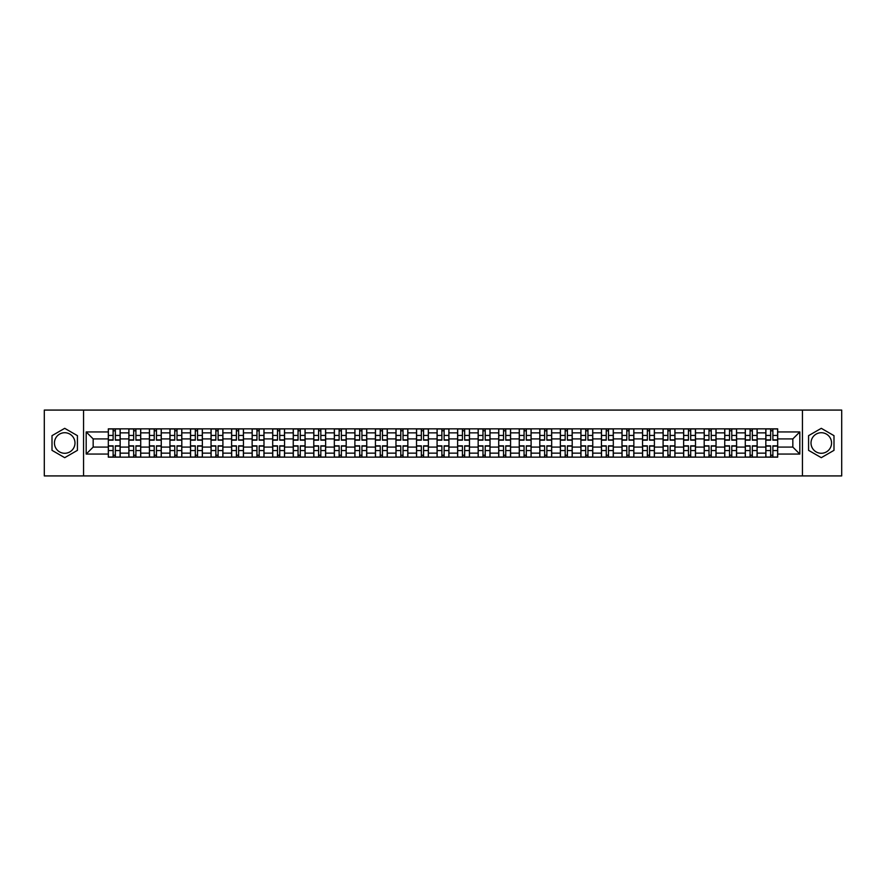 <?xml version="1.0" encoding="UTF-8"?>
<svg xmlns="http://www.w3.org/2000/svg" width="886" height="886" viewBox="0 0 886 886"><rect width="100%" height="100%" fill="white"/><g stroke="black" fill="none" stroke-linecap="round" stroke-linejoin="round"><path stroke-width="1.33" d="M64.711 453.278A10.278 10.278 0 0 1 54.445 443A10.278 10.278 0 0 1 64.711 432.722A10.278 10.278 0 0 1 74.989 443A10.278 10.278 0 0 1 64.711 453.278M821.289 453.278A10.278 10.278 0 0 1 811.011 443A10.278 10.278 0 0 1 821.289 432.722A10.278 10.278 0 0 1 831.555 443A10.278 10.278 0 0 1 821.289 453.278M802.45 475.926L841.7 475.926L841.7 410.074L44.3 410.074L44.3 475.926L802.45 475.926L802.45 410.074M128.858 457.154L128.858 432.855L120.164 432.855L120.164 457.154M120.164 432.855L120.164 428.846M128.858 432.855L128.858 428.846M140.719 428.846L140.719 457.154M149.413 457.154L149.413 428.846M161.263 428.846L161.263 457.154M169.957 457.154L169.957 428.846M181.807 428.846L181.807 457.154M190.501 457.154L190.501 428.846M202.362 428.846L202.362 457.154M211.045 457.154L211.045 428.846M222.907 428.846L222.907 457.154M231.6 457.154L231.6 428.846M243.451 428.846L243.451 457.154M252.145 457.154L252.145 428.846M263.995 428.846L263.995 457.154M272.689 457.154L272.689 428.846M284.55 428.846L284.55 457.154M293.244 457.154L293.244 428.846M305.094 428.846L305.094 457.154M313.788 457.154L313.788 428.846M325.638 428.846L325.638 457.154M334.332 457.154L334.332 428.846M346.193 428.846L346.193 457.154M354.887 457.154L354.887 428.846M366.738 428.846L366.738 457.154M375.431 457.154L375.431 428.846M387.282 428.846L387.282 457.154M395.976 457.154L395.976 428.846M407.837 428.846L407.837 457.154M416.531 457.154L416.531 428.846M428.381 428.846L428.381 457.154M437.075 457.154L437.075 428.846M448.925 428.846L448.925 457.154M457.619 457.154L457.619 428.846M469.469 428.846L469.469 457.154M478.163 457.154L478.163 428.846M490.024 428.846L490.024 457.154M498.718 457.154L498.718 428.846M510.569 428.846L510.569 457.154M519.262 457.154L519.262 428.846M531.113 428.846L531.113 457.154M539.807 457.154L539.807 428.846M551.668 428.846L551.668 457.154M560.362 457.154L560.362 428.846M572.212 428.846L572.212 457.154M580.906 457.154L580.906 428.846M592.756 428.846L592.756 457.154M601.45 457.154L601.45 428.846M613.311 428.846L613.311 457.154M622.005 457.154L622.005 428.846M633.855 428.846L633.855 457.154M642.549 457.154L642.549 428.846M654.4 428.846L654.4 457.154M663.093 457.154L663.093 428.846M674.955 428.846L674.955 457.154M683.638 457.154L683.638 428.846M695.499 428.846L695.499 457.154M704.193 457.154L704.193 428.846M716.043 428.846L716.043 457.154M724.737 457.154L724.737 428.846M736.587 428.846L736.587 457.154M745.281 457.154L745.281 428.846M757.142 428.846L757.142 457.154M765.836 457.154L765.836 428.846M765.836 447.087L757.142 447.087M745.281 447.087L736.587 447.087M724.737 447.087L716.043 447.087M704.193 447.087L695.499 447.087M683.638 447.087L674.955 447.087M663.093 447.087L654.4 447.087M642.549 447.087L633.855 447.087M622.005 447.087L613.311 447.087M601.45 447.087L592.756 447.087M580.906 447.087L572.212 447.087M560.362 447.087L551.668 447.087M539.807 447.087L531.113 447.087M519.262 447.087L510.569 447.087M498.718 447.087L490.024 447.087M478.163 447.087L469.469 447.087M457.619 447.087L448.925 447.087M437.075 447.087L428.381 447.087M416.531 447.087L407.837 447.087M395.976 447.087L387.282 447.087M375.431 447.087L366.738 447.087M354.887 447.087L346.193 447.087M334.332 447.087L325.638 447.087M313.788 447.087L305.094 447.087M293.244 447.087L284.55 447.087M272.689 447.087L263.995 447.087M252.145 447.087L243.451 447.087M231.6 447.087L222.907 447.087M211.045 447.087L202.362 447.087M190.501 447.087L181.807 447.087M169.957 447.087L161.263 447.087M149.413 447.087L140.719 447.087M128.858 447.087L120.164 447.087M765.836 438.913L757.142 438.913M745.281 438.913L736.587 438.913M724.737 438.913L716.043 438.913M704.193 438.913L695.499 438.913M683.638 438.913L674.955 438.913M663.093 438.913L654.4 438.913M642.549 438.913L633.855 438.913M622.005 438.913L613.311 438.913M601.45 438.913L592.756 438.913M580.906 438.913L572.212 438.913M560.362 438.913L551.668 438.913M539.807 438.913L531.113 438.913M519.262 438.913L510.569 438.913M498.718 438.913L490.024 438.913M478.163 438.913L469.469 438.913M457.619 438.913L448.925 438.913M437.075 438.913L428.381 438.913M416.531 438.913L407.837 438.913M395.976 438.913L387.282 438.913M375.431 438.913L366.738 438.913M354.887 438.913L346.193 438.913M334.332 438.913L325.638 438.913M313.788 438.913L305.094 438.913M293.244 438.913L284.55 438.913M272.689 438.913L263.995 438.913M252.145 438.913L243.451 438.913M231.6 438.913L222.907 438.913M211.045 438.913L202.362 438.913M190.501 438.913L181.807 438.913M169.957 438.913L161.263 438.913M149.413 438.913L140.719 438.913M128.858 438.913L120.164 438.913M93.163 447.087L108.313 447.087L108.313 438.913L93.163 438.913L93.163 447.087L86.186 454.064L86.186 431.936L108.313 431.936L108.313 438.913M777.687 438.913L777.687 447.087L792.837 447.087L792.837 438.913L777.687 438.913L777.687 428.846L108.313 428.846L108.313 431.936M777.687 431.936L799.814 431.936L799.814 454.064L777.687 454.064L777.687 447.087M108.313 447.087L108.313 457.154L777.687 457.154L777.687 454.064M108.313 454.064L86.186 454.064M83.55 475.926L83.55 410.074M77.425 435.657L64.711 428.326L52.008 435.657L52.008 450.343L64.711 457.674L77.425 450.343L77.425 435.657M833.992 435.657L821.289 428.326L808.575 435.657L808.575 450.343L821.289 457.674L833.992 450.343L833.992 435.657M115.357 455.182L113.12 455.182M113.12 430.817L115.357 430.817M135.912 455.182L133.664 455.182M133.664 430.817L135.912 430.817M156.457 455.182L154.219 455.182M154.219 430.817L156.457 430.817M177.001 455.182L174.763 455.182M174.763 430.817L177.001 430.817M197.545 455.182L195.308 455.182M195.308 430.817L197.545 430.817M218.1 455.182L215.863 455.182M215.863 430.817L218.1 430.817M238.644 455.182L236.407 455.182M236.407 430.817L238.644 430.817M259.188 455.182L256.951 455.182M256.951 430.817L259.188 430.817M279.743 455.182L277.495 455.182M277.495 430.817L279.743 430.817M300.288 455.182L298.05 455.182M298.05 430.817L300.288 430.817M320.832 455.182L318.595 455.182M318.595 430.817L320.832 430.817M341.387 455.182L339.139 455.182M339.139 430.817L341.387 430.817M361.931 455.182L359.694 455.182M359.694 430.817L361.931 430.817M382.475 455.182L380.238 455.182M380.238 430.817L382.475 430.817M403.019 455.182L400.782 455.182M400.782 430.817L403.019 430.817M423.574 455.182L421.337 455.182M421.337 430.817L423.574 430.817M444.119 455.182L441.881 455.182M441.881 430.817L444.119 430.817M464.663 455.182L462.426 455.182M462.426 430.817L464.663 430.817M485.218 455.182L482.981 455.182M482.981 430.817L485.218 430.817M505.762 455.182L503.525 455.182M503.525 430.817L505.762 430.817M526.306 455.182L524.069 455.182M524.069 430.817L526.306 430.817M546.861 455.182L544.613 455.182M544.613 430.817L546.861 430.817M567.405 455.182L565.168 455.182M565.168 430.817L567.405 430.817M587.95 455.182L585.712 455.182M585.712 430.817L587.95 430.817M608.505 455.182L606.257 455.182M606.257 430.817L608.505 430.817M629.049 455.182L626.812 455.182M626.812 430.817L629.049 430.817M649.593 455.182L647.356 455.182M647.356 430.817L649.593 430.817M670.137 455.182L667.9 455.182M667.9 430.817L670.137 430.817M690.692 455.182L688.455 455.182M688.455 430.817L690.692 430.817M711.236 455.182L708.999 455.182M708.999 430.817L711.236 430.817M731.781 455.182L729.543 455.182M729.543 430.817L731.781 430.817M752.336 455.182L750.088 455.182M750.088 430.817L752.336 430.817M772.88 455.182L770.643 455.182M770.643 430.817L772.88 430.817M86.186 431.936L93.163 438.913M792.837 447.087L799.814 454.064M792.837 438.913L799.814 431.936M115.357 440.165L115.357 428.968L120.097 428.968L120.097 440.165L115.357 440.165M113.12 430.685L115.357 430.685M113.12 428.968L108.38 428.968L108.38 440.165L113.12 440.165L113.12 428.968L115.357 428.968M113.12 445.835L113.12 457.032L108.38 457.032L108.38 445.835L113.12 445.835M115.357 455.315L113.12 455.315M115.357 457.032L120.097 457.032L120.097 445.835L115.357 445.835L115.357 457.032L113.12 457.032M135.912 440.165L135.912 428.968L140.653 428.968L140.653 440.165L135.912 440.165M133.664 430.685L135.912 430.685M133.664 428.968L128.924 428.968L128.924 440.165L133.664 440.165L133.664 428.968L135.912 428.968M156.457 440.165L156.457 428.968L161.197 428.968L161.197 440.165L156.457 440.165M154.219 430.685L156.457 430.685M154.219 428.968L149.479 428.968L149.479 440.165L154.219 440.165L154.219 428.968L156.457 428.968M133.664 445.835L133.664 457.032L128.924 457.032L128.924 445.835L133.664 445.835M135.912 455.315L133.664 455.315M135.912 457.032L140.653 457.032L140.653 445.835L135.912 445.835L135.912 457.032L133.664 457.032M154.219 445.835L154.219 457.032L149.479 457.032L149.479 445.835L154.219 445.835M156.457 455.315L154.219 455.315M156.457 457.032L161.197 457.032L161.197 445.835L156.457 445.835L156.457 457.032L154.219 457.032M177.001 440.165L177.001 428.968L181.741 428.968L181.741 440.165L177.001 440.165M174.763 430.685L177.001 430.685M174.763 428.968L170.023 428.968L170.023 440.165L174.763 440.165L174.763 428.968L177.001 428.968M197.545 440.165L197.545 428.968L202.296 428.968L202.296 440.165L197.545 440.165M195.308 430.685L197.545 430.685M195.308 428.968L190.568 428.968L190.568 440.165L195.308 440.165L195.308 428.968L197.545 428.968M218.1 440.165L218.1 428.968L222.84 428.968L222.84 440.165L218.1 440.165M215.863 430.685L218.1 430.685M215.863 428.968L211.112 428.968L211.112 440.165L215.863 440.165L215.863 428.968L218.1 428.968M174.763 445.835L174.763 457.032L170.023 457.032L170.023 445.835L174.763 445.835M177.001 455.315L174.763 455.315M177.001 457.032L181.741 457.032L181.741 445.835L177.001 445.835L177.001 457.032L174.763 457.032M195.308 445.835L195.308 457.032L190.568 457.032L190.568 445.835L195.308 445.835M197.545 455.315L195.308 455.315M197.545 457.032L202.296 457.032L202.296 445.835L197.545 445.835L197.545 457.032L195.308 457.032M215.863 445.835L215.863 457.032L211.112 457.032L211.112 445.835L215.863 445.835M218.1 455.315L215.863 455.315M218.1 457.032L222.84 457.032L222.84 445.835L218.1 445.835L218.1 457.032L215.863 457.032M238.644 440.165L238.644 428.968L243.384 428.968L243.384 440.165L238.644 440.165M236.407 430.685L238.644 430.685M236.407 428.968L231.667 428.968L231.667 440.165L236.407 440.165L236.407 428.968L238.644 428.968M236.407 445.835L236.407 457.032L231.667 457.032L231.667 445.835L236.407 445.835M238.644 455.315L236.407 455.315M238.644 457.032L243.384 457.032L243.384 445.835L238.644 445.835L238.644 457.032L236.407 457.032M259.188 440.165L259.188 428.968L263.939 428.968L263.939 440.165L259.188 440.165M256.951 430.685L259.188 430.685M256.951 428.968L252.211 428.968L252.211 440.165L256.951 440.165L256.951 428.968L259.188 428.968M256.951 445.835L256.951 457.032L252.211 457.032L252.211 445.835L256.951 445.835M259.188 455.315L256.951 455.315M259.188 457.032L263.939 457.032L263.939 445.835L259.188 445.835L259.188 457.032L256.951 457.032M279.743 440.165L279.743 428.968L284.484 428.968L284.484 440.165L279.743 440.165M277.495 430.685L279.743 430.685M277.495 428.968L272.755 428.968L272.755 440.165L277.495 440.165L277.495 428.968L279.743 428.968M277.495 445.835L277.495 457.032L272.755 457.032L272.755 445.835L277.495 445.835M279.743 455.315L277.495 455.315M279.743 457.032L284.484 457.032L284.484 445.835L279.743 445.835L279.743 457.032L277.495 457.032M300.288 440.165L300.288 428.968L305.028 428.968L305.028 440.165L300.288 440.165M298.05 430.685L300.288 430.685M298.05 428.968L293.31 428.968L293.31 440.165L298.05 440.165L298.05 428.968L300.288 428.968M298.05 445.835L298.05 457.032L293.31 457.032L293.31 445.835L298.05 445.835M300.288 455.315L298.05 455.315M300.288 457.032L305.028 457.032L305.028 445.835L300.288 445.835L300.288 457.032L298.05 457.032M320.832 440.165L320.832 428.968L325.572 428.968L325.572 440.165L320.832 440.165M318.595 430.685L320.832 430.685M318.595 428.968L313.854 428.968L313.854 440.165L318.595 440.165L318.595 428.968L320.832 428.968M318.595 445.835L318.595 457.032L313.854 457.032L313.854 445.835L318.595 445.835M320.832 455.315L318.595 455.315M320.832 457.032L325.572 457.032L325.572 445.835L320.832 445.835L320.832 457.032L318.595 457.032M341.387 440.165L341.387 428.968L346.127 428.968L346.127 440.165L341.387 440.165M339.139 430.685L341.387 430.685M339.139 428.968L334.399 428.968L334.399 440.165L339.139 440.165L339.139 428.968L341.387 428.968M339.139 445.835L339.139 457.032L334.399 457.032L334.399 445.835L339.139 445.835M341.387 455.315L339.139 455.315M341.387 457.032L346.127 457.032L346.127 445.835L341.387 445.835L341.387 457.032L339.139 457.032M361.931 440.165L361.931 428.968L366.671 428.968L366.671 440.165L361.931 440.165M359.694 430.685L361.931 430.685M359.694 428.968L354.954 428.968L354.954 440.165L359.694 440.165L359.694 428.968L361.931 428.968M359.694 445.835L359.694 457.032L354.954 457.032L354.954 445.835L359.694 445.835M361.931 455.315L359.694 455.315M361.931 457.032L366.671 457.032L366.671 445.835L361.931 445.835L361.931 457.032L359.694 457.032M382.475 440.165L382.475 428.968L387.215 428.968L387.215 440.165L382.475 440.165M380.238 430.685L382.475 430.685M380.238 428.968L375.498 428.968L375.498 440.165L380.238 440.165L380.238 428.968L382.475 428.968M380.238 445.835L380.238 457.032L375.498 457.032L375.498 445.835L380.238 445.835M382.475 455.315L380.238 455.315M382.475 457.032L387.215 457.032L387.215 445.835L382.475 445.835L382.475 457.032L380.238 457.032M403.019 440.165L403.019 428.968L407.77 428.968L407.77 440.165L403.019 440.165M400.782 430.685L403.019 430.685M400.782 428.968L396.042 428.968L396.042 440.165L400.782 440.165L400.782 428.968L403.019 428.968M400.782 445.835L400.782 457.032L396.042 457.032L396.042 445.835L400.782 445.835M403.019 455.315L400.782 455.315M403.019 457.032L407.77 457.032L407.77 445.835L403.019 445.835L403.019 457.032L400.782 457.032M423.574 440.165L423.574 428.968L428.315 428.968L428.315 440.165L423.574 440.165M421.337 430.685L423.574 430.685M421.337 428.968L416.586 428.968L416.586 440.165L421.337 440.165L421.337 428.968L423.574 428.968M421.337 445.835L421.337 457.032L416.586 457.032L416.586 445.835L421.337 445.835M423.574 455.315L421.337 455.315M423.574 457.032L428.315 457.032L428.315 445.835L423.574 445.835L423.574 457.032L421.337 457.032M444.119 440.165L444.119 428.968L448.859 428.968L448.859 440.165L444.119 440.165M441.881 430.685L444.119 430.685M441.881 428.968L437.141 428.968L437.141 440.165L441.881 440.165L441.881 428.968L444.119 428.968M441.881 445.835L441.881 457.032L437.141 457.032L437.141 445.835L441.881 445.835M444.119 455.315L441.881 455.315M444.119 457.032L448.859 457.032L448.859 445.835L444.119 445.835L444.119 457.032L441.881 457.032M464.663 440.165L464.663 428.968L469.414 428.968L469.414 440.165L464.663 440.165M462.426 430.685L464.663 430.685M462.426 428.968L457.685 428.968L457.685 440.165L462.426 440.165L462.426 428.968L464.663 428.968M462.426 445.835L462.426 457.032L457.685 457.032L457.685 445.835L462.426 445.835M464.663 455.315L462.426 455.315M464.663 457.032L469.414 457.032L469.414 445.835L464.663 445.835L464.663 457.032L462.426 457.032M485.218 440.165L485.218 428.968L489.958 428.968L489.958 440.165L485.218 440.165M482.981 430.685L485.218 430.685M482.981 428.968L478.23 428.968L478.23 440.165L482.981 440.165L482.981 428.968L485.218 428.968M482.981 445.835L482.981 457.032L478.23 457.032L478.23 445.835L482.981 445.835M485.218 455.315L482.981 455.315M485.218 457.032L489.958 457.032L489.958 445.835L485.218 445.835L485.218 457.032L482.981 457.032M505.762 440.165L505.762 428.968L510.502 428.968L510.502 440.165L505.762 440.165M503.525 430.685L505.762 430.685M503.525 428.968L498.785 428.968L498.785 440.165L503.525 440.165L503.525 428.968L505.762 428.968M503.525 445.835L503.525 457.032L498.785 457.032L498.785 445.835L503.525 445.835M505.762 455.315L503.525 455.315M505.762 457.032L510.502 457.032L510.502 445.835L505.762 445.835L505.762 457.032L503.525 457.032M526.306 440.165L526.306 428.968L531.046 428.968L531.046 440.165L526.306 440.165M524.069 430.685L526.306 430.685M524.069 428.968L519.329 428.968L519.329 440.165L524.069 440.165L524.069 428.968L526.306 428.968M524.069 445.835L524.069 457.032L519.329 457.032L519.329 445.835L524.069 445.835M526.306 455.315L524.069 455.315M526.306 457.032L531.046 457.032L531.046 445.835L526.306 445.835L526.306 457.032L524.069 457.032M546.861 440.165L546.861 428.968L551.601 428.968L551.601 440.165L546.861 440.165M544.613 430.685L546.861 430.685M544.613 428.968L539.873 428.968L539.873 440.165L544.613 440.165L544.613 428.968L546.861 428.968M544.613 445.835L544.613 457.032L539.873 457.032L539.873 445.835L544.613 445.835M546.861 455.315L544.613 455.315M546.861 457.032L551.601 457.032L551.601 445.835L546.861 445.835L546.861 457.032L544.613 457.032M567.405 440.165L567.405 428.968L572.146 428.968L572.146 440.165L567.405 440.165M565.168 430.685L567.405 430.685M565.168 428.968L560.428 428.968L560.428 440.165L565.168 440.165L565.168 428.968L567.405 428.968M565.168 445.835L565.168 457.032L560.428 457.032L560.428 445.835L565.168 445.835M567.405 455.315L565.168 455.315M567.405 457.032L572.146 457.032L572.146 445.835L567.405 445.835L567.405 457.032L565.168 457.032M587.95 440.165L587.95 428.968L592.69 428.968L592.69 440.165L587.95 440.165M585.712 430.685L587.95 430.685M585.712 428.968L580.972 428.968L580.972 440.165L585.712 440.165L585.712 428.968L587.95 428.968M585.712 445.835L585.712 457.032L580.972 457.032L580.972 445.835L585.712 445.835M587.95 455.315L585.712 455.315M587.95 457.032L592.69 457.032L592.69 445.835L587.95 445.835L587.95 457.032L585.712 457.032M608.505 440.165L608.505 428.968L613.245 428.968L613.245 440.165L608.505 440.165M606.257 430.685L608.505 430.685M606.257 428.968L601.516 428.968L601.516 440.165L606.257 440.165L606.257 428.968L608.505 428.968M606.257 445.835L606.257 457.032L601.516 457.032L601.516 445.835L606.257 445.835M608.505 455.315L606.257 455.315M608.505 457.032L613.245 457.032L613.245 445.835L608.505 445.835L608.505 457.032L606.257 457.032M629.049 440.165L629.049 428.968L633.789 428.968L633.789 440.165L629.049 440.165M626.812 430.685L629.049 430.685M626.812 428.968L622.061 428.968L622.061 440.165L626.812 440.165L626.812 428.968L629.049 428.968M626.812 445.835L626.812 457.032L622.061 457.032L622.061 445.835L626.812 445.835M629.049 455.315L626.812 455.315M629.049 457.032L633.789 457.032L633.789 445.835L629.049 445.835L629.049 457.032L626.812 457.032M649.593 440.165L649.593 428.968L654.333 428.968L654.333 440.165L649.593 440.165M647.356 430.685L649.593 430.685M647.356 428.968L642.616 428.968L642.616 440.165L647.356 440.165L647.356 428.968L649.593 428.968M647.356 445.835L647.356 457.032L642.616 457.032L642.616 445.835L647.356 445.835M649.593 455.315L647.356 455.315M649.593 457.032L654.333 457.032L654.333 445.835L649.593 445.835L649.593 457.032L647.356 457.032M670.137 440.165L670.137 428.968L674.888 428.968L674.888 440.165L670.137 440.165M667.9 430.685L670.137 430.685M667.9 428.968L663.16 428.968L663.16 440.165L667.9 440.165L667.9 428.968L670.137 428.968M667.9 445.835L667.9 457.032L663.16 457.032L663.16 445.835L667.9 445.835M670.137 455.315L667.9 455.315M670.137 457.032L674.888 457.032L674.888 445.835L670.137 445.835L670.137 457.032L667.9 457.032M690.692 440.165L690.692 428.968L695.432 428.968L695.432 440.165L690.692 440.165M688.455 430.685L690.692 430.685M688.455 428.968L683.704 428.968L683.704 440.165L688.455 440.165L688.455 428.968L690.692 428.968M688.455 445.835L688.455 457.032L683.704 457.032L683.704 445.835L688.455 445.835M690.692 455.315L688.455 455.315M690.692 457.032L695.432 457.032L695.432 445.835L690.692 445.835L690.692 457.032L688.455 457.032M711.236 440.165L711.236 428.968L715.977 428.968L715.977 440.165L711.236 440.165M708.999 430.685L711.236 430.685M708.999 428.968L704.259 428.968L704.259 440.165L708.999 440.165L708.999 428.968L711.236 428.968M708.999 445.835L708.999 457.032L704.259 457.032L704.259 445.835L708.999 445.835M711.236 455.315L708.999 455.315M711.236 457.032L715.977 457.032L715.977 445.835L711.236 445.835L711.236 457.032L708.999 457.032M731.781 440.165L731.781 428.968L736.521 428.968L736.521 440.165L731.781 440.165M729.543 430.685L731.781 430.685M729.543 428.968L724.803 428.968L724.803 440.165L729.543 440.165L729.543 428.968L731.781 428.968M729.543 445.835L729.543 457.032L724.803 457.032L724.803 445.835L729.543 445.835M731.781 455.315L729.543 455.315M731.781 457.032L736.521 457.032L736.521 445.835L731.781 445.835L731.781 457.032L729.543 457.032M752.336 440.165L752.336 428.968L757.076 428.968L757.076 440.165L752.336 440.165M750.088 430.685L752.336 430.685M750.088 428.968L745.347 428.968L745.347 440.165L750.088 440.165L750.088 428.968L752.336 428.968M750.088 445.835L750.088 457.032L745.347 457.032L745.347 445.835L750.088 445.835M752.336 455.315L750.088 455.315M752.336 457.032L757.076 457.032L757.076 445.835L752.336 445.835L752.336 457.032L750.088 457.032M772.88 440.165L772.88 428.968L777.62 428.968L777.62 440.165L772.88 440.165M770.643 430.685L772.88 430.685M770.643 428.968L765.903 428.968L765.903 440.165L770.643 440.165L770.643 428.968L772.88 428.968M770.643 445.835L770.643 457.032L765.903 457.032L765.903 445.835L770.643 445.835M772.88 455.315L770.643 455.315M772.88 457.032L777.62 457.032L777.62 445.835L772.88 445.835L772.88 457.032L770.643 457.032M745.281 432.855L736.587 432.855M724.737 432.855L716.043 432.855M704.193 432.855L695.499 432.855M683.638 432.855L674.955 432.855M663.093 432.855L654.4 432.855M642.549 432.855L633.855 432.855M622.005 432.855L613.311 432.855M601.45 432.855L592.756 432.855M580.906 432.855L572.212 432.855M560.362 432.855L551.668 432.855M539.807 432.855L531.113 432.855M519.262 432.855L510.569 432.855M498.718 432.855L490.024 432.855M478.163 432.855L469.469 432.855M457.619 432.855L448.925 432.855M437.075 432.855L428.381 432.855M416.531 432.855L407.837 432.855M395.976 432.855L387.282 432.855M375.431 432.855L366.738 432.855M354.887 432.855L346.193 432.855M334.332 432.855L325.638 432.855M313.788 432.855L305.094 432.855M293.244 432.855L284.55 432.855M272.689 432.855L263.995 432.855M252.145 432.855L243.451 432.855M231.6 432.855L222.907 432.855M211.045 432.855L202.362 432.855M190.501 432.855L181.807 432.855M169.957 432.855L161.263 432.855M149.413 432.855L140.719 432.855M765.836 432.855L757.142 432.855M745.281 453.145L736.587 453.145M724.737 453.145L716.043 453.145M704.193 453.145L695.499 453.145M683.638 453.145L674.955 453.145M663.093 453.145L654.4 453.145M642.549 453.145L633.855 453.145M622.005 453.145L613.311 453.145M601.45 453.145L592.756 453.145M580.906 453.145L572.212 453.145M560.362 453.145L551.668 453.145M539.807 453.145L531.113 453.145M519.262 453.145L510.569 453.145M498.718 453.145L490.024 453.145M478.163 453.145L469.469 453.145M457.619 453.145L448.925 453.145M437.075 453.145L428.381 453.145M416.531 453.145L407.837 453.145M395.976 453.145L387.282 453.145M375.431 453.145L366.738 453.145M354.887 453.145L346.193 453.145M334.332 453.145L325.638 453.145M313.788 453.145L305.094 453.145M293.244 453.145L284.55 453.145M272.689 453.145L263.995 453.145M252.145 453.145L243.451 453.145M231.6 453.145L222.907 453.145M211.045 453.145L202.362 453.145M190.501 453.145L181.807 453.145M169.957 453.145L161.263 453.145M149.413 453.145L140.719 453.145M128.858 453.145L120.164 453.145M765.836 453.145L757.142 453.145M115.357 439.888L120.097 439.888M115.357 435.447L120.097 435.447M108.38 439.888L113.12 439.888M108.38 435.447L113.12 435.447M113.12 446.112L108.38 446.112M113.12 450.553L108.38 450.553M120.097 446.112L115.357 446.112M120.097 450.553L115.357 450.553M135.912 439.888L140.653 439.888M135.912 435.447L140.653 435.447M128.924 439.888L133.664 439.888M128.924 435.447L133.664 435.447M156.457 439.888L161.197 439.888M156.457 435.447L161.197 435.447M149.479 439.888L154.219 439.888M149.479 435.447L154.219 435.447M133.664 446.112L128.924 446.112M133.664 450.553L128.924 450.553M140.653 446.112L135.912 446.112M140.653 450.553L135.912 450.553M154.219 446.112L149.479 446.112M154.219 450.553L149.479 450.553M161.197 446.112L156.457 446.112M161.197 450.553L156.457 450.553M177.001 439.888L181.741 439.888M177.001 435.447L181.741 435.447M170.023 439.888L174.763 439.888M170.023 435.447L174.763 435.447M197.545 439.888L202.296 439.888M197.545 435.447L202.296 435.447M190.568 439.888L195.308 439.888M190.568 435.447L195.308 435.447M218.1 439.888L222.84 439.888M218.1 435.447L222.84 435.447M211.112 439.888L215.863 439.888M211.112 435.447L215.863 435.447M174.763 446.112L170.023 446.112M174.763 450.553L170.023 450.553M181.741 446.112L177.001 446.112M181.741 450.553L177.001 450.553M195.308 446.112L190.568 446.112M195.308 450.553L190.568 450.553M202.296 446.112L197.545 446.112M202.296 450.553L197.545 450.553M215.863 446.112L211.112 446.112M215.863 450.553L211.112 450.553M222.84 446.112L218.1 446.112M222.84 450.553L218.1 450.553M238.644 439.888L243.384 439.888M238.644 435.447L243.384 435.447M231.667 439.888L236.407 439.888M231.667 435.447L236.407 435.447M236.407 446.112L231.667 446.112M236.407 450.553L231.667 450.553M243.384 446.112L238.644 446.112M243.384 450.553L238.644 450.553M259.188 439.888L263.939 439.888M259.188 435.447L263.939 435.447M252.211 439.888L256.951 439.888M252.211 435.447L256.951 435.447M256.951 446.112L252.211 446.112M256.951 450.553L252.211 450.553M263.939 446.112L259.188 446.112M263.939 450.553L259.188 450.553M279.743 439.888L284.484 439.888M279.743 435.447L284.484 435.447M272.755 439.888L277.495 439.888M272.755 435.447L277.495 435.447M277.495 446.112L272.755 446.112M277.495 450.553L272.755 450.553M284.484 446.112L279.743 446.112M284.484 450.553L279.743 450.553M300.288 439.888L305.028 439.888M300.288 435.447L305.028 435.447M293.31 439.888L298.05 439.888M293.31 435.447L298.05 435.447M298.05 446.112L293.31 446.112M298.05 450.553L293.31 450.553M305.028 446.112L300.288 446.112M305.028 450.553L300.288 450.553M320.832 439.888L325.572 439.888M320.832 435.447L325.572 435.447M313.854 439.888L318.595 439.888M313.854 435.447L318.595 435.447M318.595 446.112L313.854 446.112M318.595 450.553L313.854 450.553M325.572 446.112L320.832 446.112M325.572 450.553L320.832 450.553M341.387 439.888L346.127 439.888M341.387 435.447L346.127 435.447M334.399 439.888L339.139 439.888M334.399 435.447L339.139 435.447M339.139 446.112L334.399 446.112M339.139 450.553L334.399 450.553M346.127 446.112L341.387 446.112M346.127 450.553L341.387 450.553M361.931 439.888L366.671 439.888M361.931 435.447L366.671 435.447M354.954 439.888L359.694 439.888M354.954 435.447L359.694 435.447M359.694 446.112L354.954 446.112M359.694 450.553L354.954 450.553M366.671 446.112L361.931 446.112M366.671 450.553L361.931 450.553M382.475 439.888L387.215 439.888M382.475 435.447L387.215 435.447M375.498 439.888L380.238 439.888M375.498 435.447L380.238 435.447M380.238 446.112L375.498 446.112M380.238 450.553L375.498 450.553M387.215 446.112L382.475 446.112M387.215 450.553L382.475 450.553M403.019 439.888L407.77 439.888M403.019 435.447L407.77 435.447M396.042 439.888L400.782 439.888M396.042 435.447L400.782 435.447M400.782 446.112L396.042 446.112M400.782 450.553L396.042 450.553M407.77 446.112L403.019 446.112M407.77 450.553L403.019 450.553M423.574 439.888L428.315 439.888M423.574 435.447L428.315 435.447M416.586 439.888L421.337 439.888M416.586 435.447L421.337 435.447M421.337 446.112L416.586 446.112M421.337 450.553L416.586 450.553M428.315 446.112L423.574 446.112M428.315 450.553L423.574 450.553M444.119 439.888L448.859 439.888M444.119 435.447L448.859 435.447M437.141 439.888L441.881 439.888M437.141 435.447L441.881 435.447M441.881 446.112L437.141 446.112M441.881 450.553L437.141 450.553M448.859 446.112L444.119 446.112M448.859 450.553L444.119 450.553M464.663 439.888L469.414 439.888M464.663 435.447L469.414 435.447M457.685 439.888L462.426 439.888M457.685 435.447L462.426 435.447M462.426 446.112L457.685 446.112M462.426 450.553L457.685 450.553M469.414 446.112L464.663 446.112M469.414 450.553L464.663 450.553M485.218 439.888L489.958 439.888M485.218 435.447L489.958 435.447M478.23 439.888L482.981 439.888M478.23 435.447L482.981 435.447M482.981 446.112L478.23 446.112M482.981 450.553L478.23 450.553M489.958 446.112L485.218 446.112M489.958 450.553L485.218 450.553M505.762 439.888L510.502 439.888M505.762 435.447L510.502 435.447M498.785 439.888L503.525 439.888M498.785 435.447L503.525 435.447M503.525 446.112L498.785 446.112M503.525 450.553L498.785 450.553M510.502 446.112L505.762 446.112M510.502 450.553L505.762 450.553M526.306 439.888L531.046 439.888M526.306 435.447L531.046 435.447M519.329 439.888L524.069 439.888M519.329 435.447L524.069 435.447M524.069 446.112L519.329 446.112M524.069 450.553L519.329 450.553M531.046 446.112L526.306 446.112M531.046 450.553L526.306 450.553M546.861 439.888L551.601 439.888M546.861 435.447L551.601 435.447M539.873 439.888L544.613 439.888M539.873 435.447L544.613 435.447M544.613 446.112L539.873 446.112M544.613 450.553L539.873 450.553M551.601 446.112L546.861 446.112M551.601 450.553L546.861 450.553M567.405 439.888L572.146 439.888M567.405 435.447L572.146 435.447M560.428 439.888L565.168 439.888M560.428 435.447L565.168 435.447M565.168 446.112L560.428 446.112M565.168 450.553L560.428 450.553M572.146 446.112L567.405 446.112M572.146 450.553L567.405 450.553M587.95 439.888L592.69 439.888M587.95 435.447L592.69 435.447M580.972 439.888L585.712 439.888M580.972 435.447L585.712 435.447M585.712 446.112L580.972 446.112M585.712 450.553L580.972 450.553M592.69 446.112L587.95 446.112M592.69 450.553L587.95 450.553M608.505 439.888L613.245 439.888M608.505 435.447L613.245 435.447M601.516 439.888L606.257 439.888M601.516 435.447L606.257 435.447M606.257 446.112L601.516 446.112M606.257 450.553L601.516 450.553M613.245 446.112L608.505 446.112M613.245 450.553L608.505 450.553M629.049 439.888L633.789 439.888M629.049 435.447L633.789 435.447M622.061 439.888L626.812 439.888M622.061 435.447L626.812 435.447M626.812 446.112L622.061 446.112M626.812 450.553L622.061 450.553M633.789 446.112L629.049 446.112M633.789 450.553L629.049 450.553M649.593 439.888L654.333 439.888M649.593 435.447L654.333 435.447M642.616 439.888L647.356 439.888M642.616 435.447L647.356 435.447M647.356 446.112L642.616 446.112M647.356 450.553L642.616 450.553M654.333 446.112L649.593 446.112M654.333 450.553L649.593 450.553M670.137 439.888L674.888 439.888M670.137 435.447L674.888 435.447M663.16 439.888L667.9 439.888M663.16 435.447L667.9 435.447M667.9 446.112L663.16 446.112M667.9 450.553L663.16 450.553M674.888 446.112L670.137 446.112M674.888 450.553L670.137 450.553M690.692 439.888L695.432 439.888M690.692 435.447L695.432 435.447M683.704 439.888L688.455 439.888M683.704 435.447L688.455 435.447M688.455 446.112L683.704 446.112M688.455 450.553L683.704 450.553M695.432 446.112L690.692 446.112M695.432 450.553L690.692 450.553M711.236 439.888L715.977 439.888M711.236 435.447L715.977 435.447M704.259 439.888L708.999 439.888M704.259 435.447L708.999 435.447M708.999 446.112L704.259 446.112M708.999 450.553L704.259 450.553M715.977 446.112L711.236 446.112M715.977 450.553L711.236 450.553M731.781 439.888L736.521 439.888M731.781 435.447L736.521 435.447M724.803 439.888L729.543 439.888M724.803 435.447L729.543 435.447M729.543 446.112L724.803 446.112M729.543 450.553L724.803 450.553M736.521 446.112L731.781 446.112M736.521 450.553L731.781 450.553M752.336 439.888L757.076 439.888M752.336 435.447L757.076 435.447M745.347 439.888L750.088 439.888M745.347 435.447L750.088 435.447M750.088 446.112L745.347 446.112M750.088 450.553L745.347 450.553M757.076 446.112L752.336 446.112M757.076 450.553L752.336 450.553M772.88 439.888L777.62 439.888M772.88 435.447L777.62 435.447M765.903 439.888L770.643 439.888M765.903 435.447L770.643 435.447M770.643 446.112L765.903 446.112M770.643 450.553L765.903 450.553M777.62 446.112L772.88 446.112M777.62 450.553L772.88 450.553"/></g></svg>
